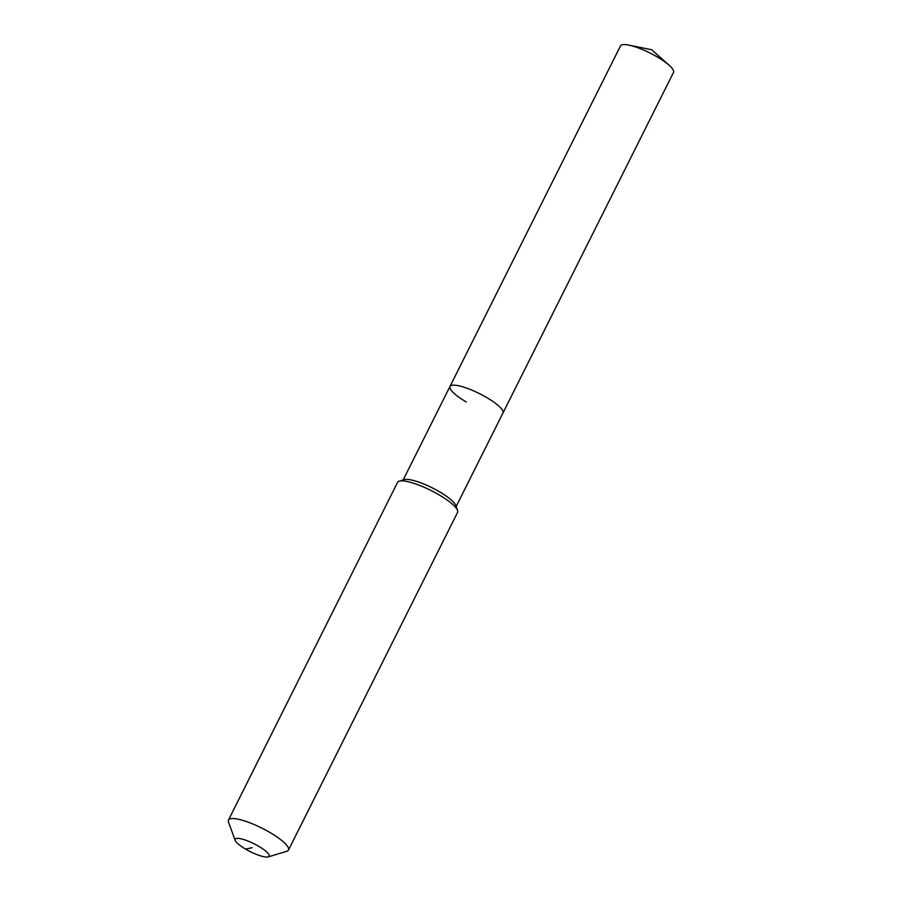 <?xml version="1.0" encoding="UTF-8"?>
<svg xmlns="http://www.w3.org/2000/svg" width="902" height="902" viewBox="0 0 902 902"><rect width="100%" height="100%" fill="white"/><g stroke="black" fill="none" stroke-linecap="round" stroke-linejoin="round"><path stroke-width="1.35" d="M466.278 401.965A29.631 6.821 26.6 0 1 449.974 386.462L620.52 45.878A29.631 6.821 26.6 0 1 628.852 45.1A29.631 6.821 26.6 0 1 657.22 56.916A29.631 6.821 26.6 0 1 669.149 65.282A29.631 6.821 26.6 0 1 673.523 72.419L502.966 413.003A29.631 6.821 26.6 0 0 486.663 397.511A29.631 6.821 26.6 0 1 502.966 413.003L456.141 506.518M449.974 386.462A29.631 6.821 26.6 0 1 486.663 397.511A29.631 6.821 26.6 0 0 449.974 386.462L403.138 479.988M235.163 840.36L228.51 822.094A33.543 7.723 26.6 0 1 228.477 820.031L397.568 482.367A33.543 7.723 26.6 0 1 399.236 481.161L404.243 479.65A29.631 6.821 26.6 0 1 439.466 491.759A29.631 6.821 26.6 0 1 455.747 505.436L457.528 510.352A33.543 7.723 26.6 0 1 457.562 512.415L288.471 850.079A33.543 7.723 26.6 0 1 286.813 851.285L268.198 856.9A19.01 4.375 26.6 0 1 245.603 849.132A19.01 4.375 26.6 0 1 235.163 840.36A19.01 4.375 26.6 0 1 258.682 846.279A19.01 4.375 26.6 0 1 268.198 856.9M399.236 481.161A33.543 7.723 26.6 0 1 439.105 494.871A33.543 7.723 26.6 0 1 457.528 510.352M228.477 820.031A33.543 7.723 26.6 0 1 270.014 832.535A33.543 7.723 26.6 0 1 288.471 850.079M252.143 847.7L245.603 849.132M669.149 65.282L651.718 49.768L628.852 45.1"/></g></svg>
